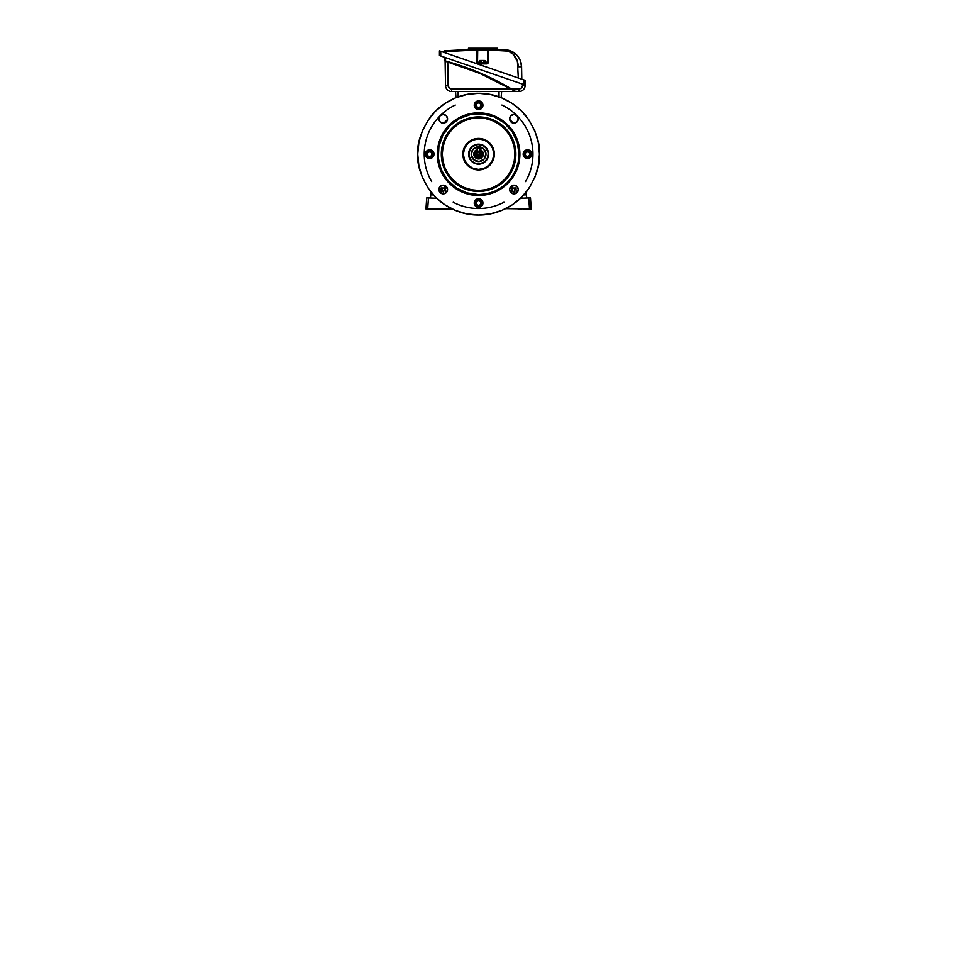<?xml version="1.0" encoding="UTF-8"?>
<svg xmlns="http://www.w3.org/2000/svg" width="965" height="965" viewBox="0 0 965 965"><rect width="100%" height="100%" fill="white"/><g stroke="black" fill="none" stroke-linecap="round" stroke-linejoin="round"><path stroke-width="1.45" d="M443.948 123.086A46.537 46.537 0 0 1 447.507 119.527L445.685 121.252M447.507 188.79A46.537 46.537 0 0 1 443.948 185.232L445.685 187.065M513.223 185.232A46.537 46.537 0 0 1 509.665 188.79L511.486 187.065M513.223 123.086A46.537 46.537 0 0 0 509.665 119.527A46.537 46.537 0 0 1 513.223 123.086L511.486 121.252M501.1 97.622L501.631 91.53L501.197 97.622M477.229 101.108L479.943 101.108L477.229 101.108M531.643 152.796L531.643 155.51L531.643 152.796M425.529 155.51L425.529 152.796L425.529 155.51M479.943 207.21L477.229 207.21L479.943 207.21M455.733 97.622L455.54 91.53L455.975 97.622M476.987 155.051L476.758 154.159A1.821 1.821 0 0 0 478.592 155.98A1.821 1.821 0 0 0 480.413 154.159L480.98 154.159A2.388 2.388 0 0 1 478.592 156.547A2.388 2.388 0 0 1 476.191 154.159L480.413 154.159A1.821 1.821 0 0 1 478.592 155.98A1.821 1.821 0 0 1 476.758 154.159L476.987 153.266M480.184 153.266L480.184 155.051M479.521 155.727L477.651 155.727M473.803 154.159A4.789 4.789 0 0 1 476.843 149.696A4.789 4.789 0 0 0 478.592 158.935A4.789 4.789 0 0 0 480.329 149.696A4.789 4.789 0 0 1 483.369 154.159L482.5 154.159L483.369 154.159A4.789 4.789 0 0 1 478.592 158.935A4.789 4.789 0 0 1 473.803 154.159L474.671 154.159L473.803 154.159M480.329 149.696L480.329 150.649A3.908 3.908 0 0 1 478.592 158.067A3.908 3.908 0 0 1 474.671 154.159L475.817 156.921L478.592 158.067L481.354 156.921L482.5 154.159L480.329 150.649L480.329 151.553L476.372 150.926L474.671 154.159A3.908 3.908 0 0 1 476.843 150.649L476.843 149.696L476.843 151.553L480.329 151.553L480.329 148.501L479.894 151.119L477.277 151.119L477.277 148.501L479.894 148.501L479.894 151.119L476.843 151.119L477.277 148.501L479.894 148.501L477.277 148.067L476.843 150.649L477.277 148.067L479.894 148.067L480.329 149.696M476.191 154.159L476.891 152.47L478.592 151.77L480.281 152.47L480.98 154.159L480.281 155.847L478.592 156.547L476.891 155.847L476.191 154.159A2.388 2.388 0 0 1 478.592 151.77A2.388 2.388 0 0 1 480.98 154.159L476.758 154.159A1.821 1.821 0 0 1 478.592 152.325A1.821 1.821 0 0 1 480.413 154.159A1.821 1.821 0 0 0 478.592 152.325A1.821 1.821 0 0 0 476.758 154.159L476.191 154.159M477.651 152.591L479.521 152.591M452.151 208.947L425.939 208.947L426.711 197.885L428.448 197.946L426.711 197.885L425.939 208.947L427.676 208.947L428.448 197.946L436.626 198.223L428.448 197.946L427.676 208.947L452.718 208.947M438.556 208.947L435.541 208.947M431.777 208.947L432.935 208.947M430.921 191.987L430.716 194.809L433.394 194.906L430.716 194.809L430.499 198.018L430.921 191.987M440.957 193.229L441.174 187.946L440.957 193.229M445.625 192.638L445.468 188.091L443.659 185.196L445.468 188.091L445.625 192.638M443.755 193.832L441.994 187.97L441.174 187.946L444.105 188.042L445.77 193.048L444.105 188.042L441.994 187.97L443.755 193.832M485.962 153.628A7.394 7.394 0 0 1 479.123 161.529A7.394 7.394 0 0 1 471.209 154.69L473.743 159.744L479.123 161.529L484.177 158.996L485.962 153.628L483.429 148.562L478.049 146.789L472.995 149.322L471.209 154.69A7.394 7.394 0 0 1 478.049 146.789A7.394 7.394 0 0 1 485.962 153.628M480.1 149.623L482.862 152.012L483.127 155.667L481.523 157.934L477.989 158.899L475.456 157.778L473.815 154.497L474.973 151.023L477.313 149.551M529.52 153.326A2.171 2.171 0 0 1 529.23 155.486M525.503 154.979A2.171 2.171 0 0 1 525.792 152.832M479.919 201.359A2.171 2.171 0 0 1 480.739 203.374M477.253 204.809A2.171 2.171 0 0 1 476.433 202.795M431.669 153.326A2.171 2.171 0 0 1 431.379 155.486M427.652 154.979A2.171 2.171 0 0 1 427.941 152.832M479.919 103.508A2.171 2.171 0 0 1 480.739 105.523M477.253 106.958A2.171 2.171 0 0 1 476.433 104.944M447.567 118.792A4.355 4.355 0 0 1 443.225 123.146A4.355 4.355 0 0 1 438.87 118.792L440.149 115.716L443.225 114.449L446.3 115.716L447.567 118.792L446.3 121.867L443.225 123.146L440.149 121.867L438.87 118.792A4.355 4.355 0 0 1 443.225 114.449A4.355 4.355 0 0 1 447.567 118.792M518.302 118.792A4.355 4.355 0 0 1 513.947 123.146A4.355 4.355 0 0 1 509.604 118.792L510.871 115.716L513.947 114.449L517.023 115.716L518.302 118.792L517.023 121.867L513.947 123.146L510.871 121.867L509.604 118.792A4.355 4.355 0 0 1 513.947 114.449A4.355 4.355 0 0 1 518.302 118.792M518.302 189.526A4.355 4.355 0 0 1 513.947 193.869A4.355 4.355 0 0 1 509.604 189.526L510.871 186.45L513.947 185.171L517.023 186.45L518.302 189.526L517.023 192.59L513.947 193.869L510.871 192.59L509.604 189.526A4.355 4.355 0 0 1 513.947 185.171A4.355 4.355 0 0 1 518.302 189.526M447.567 189.526A4.355 4.355 0 0 1 443.225 193.869A4.355 4.355 0 0 1 438.87 189.526L440.149 186.45L443.225 185.171L446.3 186.45L447.567 189.526L446.3 192.59L443.225 193.869L440.149 192.59L438.87 189.526A4.355 4.355 0 0 1 443.225 185.171A4.355 4.355 0 0 1 447.567 189.526M434.009 154.159A4.355 4.355 0 0 1 429.666 158.501A4.355 4.355 0 0 1 425.312 154.159L426.59 151.083L429.666 149.804L432.742 151.083L434.009 154.159L432.742 157.235L429.666 158.501L426.59 157.235L425.312 154.159A4.355 4.355 0 0 1 429.666 149.804A4.355 4.355 0 0 1 434.009 154.159M482.934 203.084A4.355 4.355 0 0 1 478.592 207.427A4.355 4.355 0 0 1 474.237 203.084L475.516 200.008L478.592 198.73L481.656 200.008L482.934 203.084L481.656 206.16L478.592 207.427L475.516 206.16L474.237 203.084A4.355 4.355 0 0 1 478.592 198.73A4.355 4.355 0 0 1 482.934 203.084L482.85 203.929M531.86 154.159A4.355 4.355 0 0 1 527.505 158.501A4.355 4.355 0 0 1 523.163 154.159L524.429 151.083L527.505 149.804L530.581 151.083L531.86 154.159L530.581 157.235L527.505 158.501L524.429 157.235L523.163 154.159A4.355 4.355 0 0 1 527.505 149.804A4.355 4.355 0 0 1 531.86 154.159M474.237 105.233A4.355 4.355 0 0 1 478.592 100.879A4.355 4.355 0 0 1 482.934 105.233A4.355 4.355 0 0 1 478.592 109.588A4.355 4.355 0 0 1 474.237 105.233L475.516 102.157L478.592 100.879L481.656 102.157L482.85 106.078L481.004 108.852L477.735 109.503L474.973 107.646L474.322 104.389M469.014 154.159L468.58 154.159A10 10 0 0 1 478.592 144.159A10 10 0 0 1 488.592 154.159L486.903 148.598L482.416 144.919L476.638 144.352L471.511 147.09L468.773 152.205L469.34 157.983L473.031 162.47L478.592 164.159L482.416 163.399L485.66 161.227L487.832 157.983L488.157 154.159A9.566 9.566 0 0 0 478.592 144.593A9.566 9.566 0 0 0 469.014 154.159A9.566 9.566 0 0 0 478.592 163.724A9.566 9.566 0 0 0 488.157 154.159L488.592 154.159A10 10 0 0 1 478.592 164.159A10 10 0 0 1 468.58 154.159L469.014 154.159A9.566 9.566 0 0 1 478.592 144.593A9.566 9.566 0 0 1 488.157 154.159A9.566 9.566 0 0 1 478.592 163.724A9.566 9.566 0 0 1 469.014 154.159L469.75 150.492M437.278 154.159L438.146 154.159A40.446 40.446 0 0 1 478.592 113.713A40.446 40.446 0 0 1 519.025 154.159L519.894 154.159A41.314 41.314 0 0 0 478.592 112.845A41.314 41.314 0 0 0 437.278 154.159A41.314 41.314 0 0 1 478.592 112.845A41.314 41.314 0 0 1 519.894 154.159L519.11 162.216L516.757 169.973L512.934 177.114L507.795 183.374L501.535 188.513L494.394 192.325L486.649 194.677L478.592 195.473L470.522 194.677L462.778 192.325L455.637 188.513L449.376 183.374L444.238 177.114L440.414 169.973L438.062 162.216L437.278 154.159L438.062 146.101L440.414 138.345L444.238 131.204L449.376 124.943L455.637 119.805L462.778 115.993L470.522 113.641L478.592 112.845L486.649 113.641L494.394 115.993L501.535 119.805L507.795 124.943L512.934 131.204L516.757 138.345L519.11 146.101L519.894 154.159A41.314 41.314 0 0 1 478.592 195.473A41.314 41.314 0 0 1 437.278 154.159A41.314 41.314 0 0 0 478.592 195.473A41.314 41.314 0 0 0 519.894 154.159L519.025 154.159L517.288 142.422L512.21 131.686L504.249 122.893L494.068 116.789L482.548 113.906L470.691 114.485L459.521 118.49L449.992 125.559L442.923 135.088L438.918 146.27L438.339 158.127L441.222 169.635L447.326 179.816L456.119 187.789L466.843 192.855L478.592 194.604L486.481 193.82L494.068 191.528L501.052 187.789L507.18 182.759L512.21 176.631L515.949 169.635L518.253 162.048L519.025 154.159A40.446 40.446 0 0 1 478.592 194.604A40.446 40.446 0 0 1 438.146 154.159L437.278 154.159M462.826 154.159L463.369 154.159A15.223 15.223 0 0 1 478.592 138.936A15.223 15.223 0 0 1 493.803 154.159L494.345 154.159A15.754 15.754 0 0 0 478.592 138.405A15.754 15.754 0 0 0 462.826 154.159L464.032 160.19L467.446 165.304L472.56 168.718L478.592 169.912L484.611 168.718L489.725 165.304L493.139 160.19L494.345 154.159L493.139 148.127L489.725 143.013L484.611 139.599L478.592 138.405L472.56 139.599L467.446 143.013L464.032 148.127L462.826 154.159A15.754 15.754 0 0 0 478.592 169.912A15.754 15.754 0 0 0 494.345 154.159L493.803 154.159A15.223 15.223 0 0 1 478.592 169.382A15.223 15.223 0 0 1 463.369 154.159L462.826 154.159M447.495 188.694A46.477 46.477 0 0 1 444.045 185.256A46.477 46.477 0 0 0 447.495 188.694M513.127 185.256A46.477 46.477 0 0 1 509.677 188.694A46.477 46.477 0 0 0 513.127 185.256M444.045 123.062A46.477 46.477 0 0 1 447.495 119.624A46.477 46.477 0 0 0 444.045 123.062M417.736 154.159C416.916 143.58 420.981 131.409 429.907 117.646C439.244 104.582 457.929 93.062 478.592 93.303C499.243 93.062 517.928 104.582 527.264 117.646C536.19 131.409 540.255 143.58 539.435 154.159C540.255 164.738 536.19 176.909 527.264 190.672C517.928 203.736 499.243 215.255 478.592 215.014C457.929 215.255 439.244 203.736 429.907 190.672C420.981 176.909 416.916 164.738 417.736 154.159L418.906 166.028L422.368 177.439L427.99 187.97L435.553 197.186L444.781 204.749L455.299 210.382L466.71 213.844L478.592 215.014L490.461 213.844L501.872 210.382L512.391 204.749L521.619 197.186L529.182 187.97L534.803 177.439L538.265 166.028L539.435 154.159L538.265 142.289L534.803 130.866L529.182 120.348L521.619 111.132L512.391 103.557L501.872 97.935L490.461 94.474L478.592 93.303L466.71 94.474L455.299 97.935L444.781 103.557L435.553 111.132L427.99 120.348L422.368 130.866L418.906 142.289L417.736 154.159M442.284 154.159A36.296 36.296 0 0 0 478.592 190.455A36.296 36.296 0 0 0 514.888 154.159L515.865 154.159A37.273 37.273 0 0 1 478.592 191.432A37.273 37.273 0 0 1 441.307 154.159L442.284 154.159L441.307 154.159A37.273 37.273 0 0 1 478.592 116.886A37.273 37.273 0 0 1 515.865 154.159L514.888 154.159A36.296 36.296 0 0 0 478.592 117.863A36.296 36.296 0 0 0 442.284 154.159L442.983 147.078L445.046 140.263L448.399 133.99L452.923 128.49L458.423 123.978L464.696 120.625L471.499 118.55L478.592 117.863L485.672 118.55L492.476 120.625L498.748 123.978L504.249 128.49L508.772 133.99L512.125 140.263L514.188 147.078L514.888 154.159L514.188 161.239L512.125 168.043L508.772 174.327L504.249 179.828L498.748 184.339L492.476 187.692L485.672 189.755L478.592 190.455L471.499 189.755L464.696 187.692L458.423 184.339L452.923 179.828L448.399 174.327L445.046 168.043L442.983 161.239L442.284 154.159M509.677 119.624A46.477 46.477 0 0 1 513.127 123.062A46.477 46.477 0 0 0 509.677 119.624M512.584 185.389A46.163 46.163 0 0 1 509.822 188.163M447.35 188.163A46.163 46.163 0 0 1 444.588 185.389M444.588 122.929A46.163 46.163 0 0 1 447.35 120.155M509.822 120.155A46.163 46.163 0 0 1 512.584 122.929M493.803 154.159L492.645 159.985L489.352 164.918L484.406 168.224L478.592 169.382L472.766 168.224L467.82 164.918L464.527 159.985L463.369 154.159L464.527 148.333L467.82 143.399L472.766 140.094L478.592 138.936L484.406 140.094L489.352 143.399L492.645 148.333L493.803 154.159M476.879 101.241A52.954 52.954 0 0 1 480.305 101.241L476.879 101.241M480.003 101.12A53.051 53.051 0 0 0 477.168 101.12L480.003 101.12M480.003 207.198L477.168 207.198A53.051 53.051 0 0 0 480.003 207.198M531.51 152.446A52.954 52.954 0 0 1 531.51 155.872L531.775 153.314M531.619 155.57A53.051 53.051 0 0 0 531.619 152.747L531.619 155.57M480.305 207.077L476.879 207.077A52.954 52.954 0 0 0 480.305 207.077M425.661 155.872A52.954 52.954 0 0 1 425.661 152.446L425.661 155.872M425.553 152.747A53.051 53.051 0 0 0 425.553 155.57L425.553 152.747M515.865 154.159L515.153 161.432L513.03 168.429L509.58 174.87L504.948 180.515L499.291 185.147L492.85 188.597L485.853 190.72L478.592 191.432L471.318 190.72L464.322 188.597L457.88 185.147L452.223 180.515L447.591 174.87L444.141 168.429L442.03 161.432L441.307 154.159L442.03 146.885L444.141 139.889L447.591 133.447L452.223 127.802L457.88 123.158L464.322 119.72L471.318 117.597L478.592 116.886L485.853 117.597L492.85 119.72L499.291 123.158L504.948 127.802L509.58 133.447L513.03 139.889L515.153 146.885L515.865 154.159M425.396 153.314L425.649 152.494M432.079 150.54L432.742 151.083M429.666 158.501L428.81 158.417M425.649 155.823L425.396 155.003M474.973 200.66L475.516 200.008M480.244 207.101L479.436 207.342M477.735 207.342L476.927 207.101M527.505 149.804L528.362 149.889M531.775 155.003L531.522 155.823M525.093 157.778L524.429 157.235M476.927 101.216L477.735 100.963M479.436 100.963L480.244 101.216M482.198 107.646L481.656 108.309M488.157 154.159L487.421 157.814M486.541 159.478L485.347 160.926M483.899 162.108L480.449 163.543M478.592 163.724L474.925 163.001M473.272 162.108L471.825 160.926M470.631 159.478L469.207 156.028M470.631 148.839L471.825 147.392M473.272 146.198L476.722 144.774M478.592 144.593L482.247 145.317M483.899 146.198L485.347 147.392M486.541 148.839L487.964 152.289M479.086 101.47A3.788 3.788 0 0 1 482.343 105.74A3.788 3.788 0 0 1 478.085 108.997A3.788 3.788 0 0 0 482.343 105.74A3.788 3.788 0 0 0 479.086 101.47L479.05 101.783A3.474 3.474 0 0 1 482.03 105.692A3.474 3.474 0 0 1 478.121 108.683L475.817 107.344L475.142 104.775L476.481 102.471L479.05 101.783L481.354 103.122L482.03 105.692L480.703 107.996L478.121 108.683A3.474 3.474 0 0 1 475.142 104.775A3.474 3.474 0 0 1 479.05 101.783L479.086 101.47A3.788 3.788 0 0 0 474.828 104.727A3.788 3.788 0 0 0 478.085 108.997A3.788 3.788 0 0 1 474.828 104.727A3.788 3.788 0 0 1 479.086 101.47M480.57 106.765L480.908 104.28L478.917 102.748L476.601 103.701L476.264 106.186L478.254 107.718L480.57 106.765L478.254 107.718L476.264 106.186L476.601 103.701L478.917 102.748L480.908 104.28L480.57 106.765M431.644 181.577A54.366 54.366 0 0 1 455.275 105.052M501.897 105.052A54.366 54.366 0 0 1 525.527 181.577M520.605 119.672L517.023 115.716M444.105 112.133L440.149 115.716M503.947 202.24A54.366 54.366 0 0 1 453.224 202.24M521.486 87.912L519.713 88.864L511.426 88.925A264.35 264.35 0 0 0 510.799 88.551A264.35 264.35 0 0 1 511.426 88.925L515.708 91.53L519.025 91.53A6.092 6.092 0 0 0 525.117 85.451L524.357 84.763L525.117 85.029L525.093 80.336L439.449 50.843L439.449 55.536L524.9 84.956M512.186 89.371L512.861 89.781M513.296 90.047L511.426 88.925L519.025 88.925L519.025 91.53L519.025 88.925A3.474 3.474 0 0 0 522.511 85.451L521.92 87.381M512.68 89.673L512.065 89.299L512.68 89.673M515.31 91.277L519.025 91.53A6.092 6.092 0 0 0 525.117 85.451L525.02 80.312L523.814 79.902L523.814 84.582L440.752 55.982L440.752 51.302L523.814 79.902L523.814 84.582L524.731 84.896M514.454 90.927L515.6 91.53L451.62 91.53L515.6 91.53L510.582 88.925L451.62 88.925L451.62 91.53A6.092 6.092 0 0 1 445.528 85.547A6.092 6.092 0 0 0 451.62 91.53L451.62 88.925L449.702 88.346L448.218 86.174L447.736 62.062L480.027 73.449L510.582 88.925L451.62 88.925A3.474 3.474 0 0 1 448.134 85.511L447.736 62.062L445.106 61.217L445.528 85.547L445.106 61.217L464.213 66.826L447.844 61.651A264.35 264.35 0 0 0 445.541 61.012L445.541 57.623L444.612 57.309M445.709 61.06A264.35 264.35 0 0 1 447.844 61.651L447.736 62.062A263.915 263.915 0 0 1 510.582 88.925L515.37 91.41M480.196 73.05L495.745 80.3L464.213 66.826M522.511 84.136L522.511 85.451L525.117 85.451L522.511 85.451L522.511 84.136M444.226 60.662L444.226 57.176L444.226 60.662L445.541 61.012A264.35 264.35 0 0 1 510.799 88.551L495.745 80.3M499.026 91.53L499.026 96.838L499.026 91.53M458.146 96.838L458.146 91.53L458.146 96.838M515.008 91.096L515.708 91.518M445.528 85.547L448.134 85.511L445.528 85.547M514.212 90.794L514.84 91.132M445.094 60.892L445.541 57.623M513.537 90.191L512.427 89.528M444.781 60.807L447.844 61.651M515.6 91.53L510.582 88.925M517.433 61.555L518.302 77.996L517.433 61.555L513.247 54.221L508.085 51.121L488.555 50.023L488.35 62.182L486.601 63.895L478.399 63.895L476.963 63.135L476.433 49.167L476.445 50.023L443.671 51.64A0.869 0.869 0 0 1 444.467 50.795L476.433 49.179A0.869 0.869 0 0 1 476.445 49.167L480.184 49.131A433.816 433.816 0 0 0 479.026 49.131L470.691 49.287M475.721 49.179L473.839 49.203M473.26 49.215L473.936 49.203M471.957 49.251L471.788 48.25M480.184 49.131L481.318 49.118A433.816 433.816 0 0 1 482.5 49.118L489.436 49.179M479.123 49.999L476.445 50.023L476.445 49.167L476.963 63.135M487.566 63.606L488.35 62.182L485.504 62.182L487.47 62.182L487.687 50.023L488.555 49.167L487.687 50.023L484.478 49.987L487.687 50.023L488.555 49.167L486.83 50.011M482.898 49.975L484.478 49.987M468.435 48.25L497.614 48.25L484.116 48.25L484.116 49.131A433.816 433.816 0 0 0 483.682 49.118A433.816 433.816 0 0 1 484.116 49.131L484.116 48.25L480.884 48.25L480.884 49.131L480.884 48.25L468.435 48.25L468.435 49.348L469.352 49.324L468.664 49.348M483.682 49.118A433.816 433.816 0 0 0 482.5 49.118L444.467 50.795A0.869 0.869 0 0 0 443.671 51.64L443.659 52.303L444.551 51.64L444.202 52.484M521.522 79.106L521.582 66.778L520.268 60.433L521.582 66.778L521.8 79.202L519.604 78.455L521.184 78.997M478.061 63.859L486.601 63.895C487.639 63.787 488.218 63.22 488.35 62.182L488.555 50.023L505.057 50.566C513.971 51.217 518.422 60.023 518.109 66.778L517.433 61.543M488.447 49.167L493.646 49.263M486.806 49.143L485.467 49.131M497.614 48.25L497.614 49.384L489.364 49.179A433.816 433.816 0 0 0 489.364 49.179L489.364 49.179M493.718 49.263L496.613 49.348M511.402 51.254L505.105 49.71L514.224 52.87L511.402 51.254M516.697 54.993L518.736 57.538L516.709 54.993M520.268 60.433L518.736 57.538L520.268 60.433M492.994 49.251L505.105 49.71L488.567 49.167L488.555 50.023L477.313 50.023L476.445 49.167A0.869 0.869 0 0 1 477.313 50.023L477.53 62.182L479.496 62.182L477.53 62.182L477.711 50.011M480.884 49.131A433.816 433.816 0 0 1 482.5 49.118L488.567 49.167L488.555 50.023L487.687 50.023L488.555 50.023L487.687 50.023L487.47 62.182L484.551 63.039L485.974 63.039L484.551 63.039L485.021 60.493L485.504 62.52L485.021 60.493L483.96 60.554L483.96 62.52L479.026 62.52L485.057 63.039M505.105 49.71L505.057 50.566L505.105 49.71C509.218 49.975 513.537 51.615 516.697 54.993C519.894 58.479 521.522 62.411 521.582 66.778L518.109 66.778M518.965 78.225L519.616 78.455M480.703 49.131L482.464 49.118M486.601 63.039L486.601 63.895L486.601 63.039L479.689 63.039M487.47 62.182L488.35 62.182M478.399 63.039L478.399 63.895L477.53 62.182L476.65 62.182C476.782 63.22 477.361 63.787 478.399 63.895M444.527 52.605L444.515 51.314M476.65 62.182L477.53 62.182M444.467 50.795L444.551 51.64L477.06 50.011M487.687 50.023A0.869 0.869 0 0 1 488.555 49.167M469.352 49.324L471.981 49.251M494.261 49.287L493.513 49.263L494.261 49.287L494.261 48.25M481.318 49.118A433.816 433.816 0 0 1 482.5 49.118M439.449 50.843L439.449 55.536L440.752 55.982L440.752 51.302L439.449 50.843M439.545 55.572L440.752 55.982M531.269 154.665A3.788 3.788 0 0 1 527.011 157.91A3.788 3.788 0 0 1 523.754 153.652A3.788 3.788 0 0 0 527.011 157.91A3.788 3.788 0 0 0 531.269 154.665L530.955 154.617A3.474 3.474 0 0 1 527.047 157.609A3.474 3.474 0 0 1 524.067 153.7L525.394 151.396L527.976 150.709L530.28 152.048L530.955 154.617L529.616 156.921L527.047 157.609L524.743 156.27L524.067 153.7A3.474 3.474 0 0 1 527.976 150.709A3.474 3.474 0 0 1 530.955 154.617L531.269 154.665A3.788 3.788 0 0 0 528.012 150.395A3.788 3.788 0 0 0 523.754 153.652A3.788 3.788 0 0 1 528.012 150.395A3.788 3.788 0 0 1 531.269 154.665M525.973 156.149L528.47 156.475L530.002 154.497L529.049 152.168L526.552 151.831L525.02 153.821L525.973 156.149L525.02 153.821L526.552 151.831L529.049 152.168L530.002 154.497L528.47 156.475L525.973 156.149M478.085 206.836A3.788 3.788 0 0 1 474.828 202.578A3.788 3.788 0 0 1 479.086 199.321A3.788 3.788 0 0 0 474.828 202.578A3.788 3.788 0 0 0 478.085 206.836L478.121 206.534A3.474 3.474 0 0 1 475.142 202.614A3.474 3.474 0 0 1 479.05 199.634L481.354 200.973L482.03 203.543L480.703 205.847L478.121 206.534L475.817 205.195L475.142 202.614L476.481 200.322L479.05 199.634A3.474 3.474 0 0 1 482.03 203.543A3.474 3.474 0 0 1 478.121 206.534L478.085 206.836A3.788 3.788 0 0 0 482.343 203.591A3.788 3.788 0 0 0 479.086 199.321A3.788 3.788 0 0 1 482.343 203.591A3.788 3.788 0 0 1 478.085 206.836M476.601 201.552L476.264 204.037L478.254 205.569L480.57 204.616L480.908 202.131L478.917 200.587L476.601 201.552L478.917 200.587L480.908 202.131L480.57 204.616L478.254 205.569L476.264 204.037L476.601 201.552M425.903 153.652A3.788 3.788 0 0 1 430.161 150.395A3.788 3.788 0 0 1 433.418 154.665A3.788 3.788 0 0 0 430.161 150.395A3.788 3.788 0 0 0 425.903 153.652L426.216 153.7A3.474 3.474 0 0 1 430.125 150.709A3.474 3.474 0 0 1 433.116 154.617L431.777 156.921L429.196 157.609L426.892 156.27L426.216 153.7L427.555 151.396L430.125 150.709L432.429 152.048L433.116 154.617A3.474 3.474 0 0 1 429.196 157.609A3.474 3.474 0 0 1 426.216 153.7L425.903 153.652A3.788 3.788 0 0 0 429.16 157.91A3.788 3.788 0 0 0 433.418 154.665A3.788 3.788 0 0 1 429.16 157.91A3.788 3.788 0 0 1 425.903 153.652M431.198 152.168L428.701 151.831L427.169 153.821L428.134 156.149L430.619 156.475L432.151 154.497L431.198 152.168L432.151 154.497L430.619 156.475L428.134 156.149L427.169 153.821L428.701 151.831L431.198 152.168M531.232 208.947L530.461 197.885L520.545 198.223L528.724 197.946L529.495 208.947L528.724 197.946L530.424 197.885L530.726 208.947M505.684 208.645L530.159 208.947L505.684 208.645M521.631 208.947L518.615 208.947M511.703 188.091L511.546 192.638L511.703 188.091L513.513 185.196L511.703 188.091M515.998 187.946L516.215 193.229L515.998 187.946L515.177 187.97L513.416 193.832L515.177 187.97L515.998 187.946M523.778 194.906L526.456 194.809L526.251 191.987L526.673 198.018L526.456 194.809L523.778 194.906M511.402 193.048L513.066 188.042L515.177 187.97L513.066 188.042L511.402 193.048M484.261 62.52L483.96 60.554L484.261 62.52M479.955 60.505L483.96 60.554L480.956 60.554L480.956 62.52L480.956 60.554L479.955 61.507L479.581 60.554L480.739 60.457L480.57 61.507L479.955 60.505M479.496 60.554L479.496 62.52L479.894 60.457M485.504 62.52L485.504 60.554L480.739 60.457L485.045 60.505M479.581 62.52L479.581 60.554L479.581 62.52M481.619 62.52L481.619 60.554L481.619 62.52M485.974 62.52L479.026 62.52M479.955 61.507L480.57 61.507"/></g></svg>

